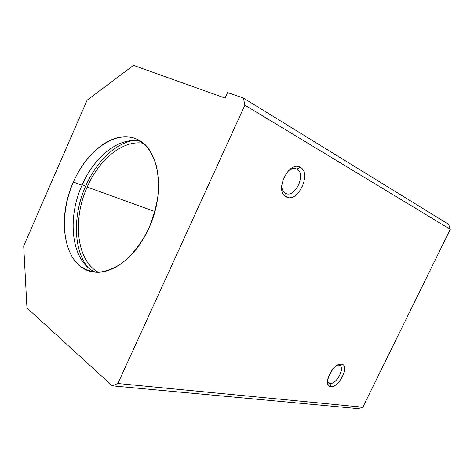 <?xml version="1.0" encoding="UTF-8"?>
<svg xmlns="http://www.w3.org/2000/svg" width="474" height="474" viewBox="0 0 474 474"><rect width="100%" height="100%" fill="white"/><g stroke="black" fill="none" stroke-linecap="round" stroke-linejoin="round"><path stroke-width="0.71" d="M148.96 227.976C166.155 191.312 158.861 147.722 136.814 139.202C115.638 129.224 86.783 150.436 73.393 182.075L82.049 185.204C94.474 156.147 120.212 135.76 140.985 141.548C120.212 135.76 94.474 156.147 82.049 185.204C66.467 219.29 71.639 262.24 95.375 272.129C71.639 262.24 66.467 219.29 82.049 185.204L73.393 182.075C55.825 220.108 64.446 268.331 93.455 271.922C111.882 275.121 136.192 256.896 148.96 227.976C141.756 243.079 131.968 255.587 121.119 263.781C113.79 268.414 106.567 271.205 99.451 272.159C92.572 272.04 86.339 270.192 80.752 266.619C61.833 252.257 59.398 213.738 73.393 182.075C87.133 150.276 115.875 129.408 137.241 139.403L145.488 145.317C150.27 150.856 153.943 157.866 156.527 166.344C158.363 175.504 158.831 185.417 157.937 196.094C156.23 206.942 153.238 217.572 148.96 227.976M82.192 184.884L85.646 186.134C95.813 162.772 114.139 144.303 132.365 140.624C114.139 144.303 95.813 162.772 85.646 186.134C72.777 214.823 73.18 249.958 88.057 267.49C73.18 249.958 72.777 214.823 85.646 186.134L82.192 184.884M143.249 143.261C122.938 139.741 99.019 159.548 87.186 187.064L154.88 211.546L87.186 187.064C72.35 219.598 76.45 260.457 98.219 272.206C76.45 260.457 72.35 219.598 87.186 187.064C99.019 159.548 122.938 139.741 143.249 143.261M330.04 383.448L330.745 386.583C338.928 388.2 350.132 365.211 341.636 364.168L338.94 365.11C345.943 365.946 336.753 384.823 330.04 383.448C335.859 384.722 344.841 369.098 340.225 365.721L338.94 365.11L337.488 365.158L341.636 364.168L339.088 364.429C333.986 365.928 327.7 375.058 327.575 381.185C327.498 384.396 328.553 386.197 330.745 386.583L330.04 383.448L328.061 382.139L330.04 383.448C328.772 383.247 327.955 382.405 327.587 380.924L328.541 382.737L330.04 383.448M285.591 193.362L286.397 196.959C297.891 203.251 312.076 173.069 300.249 167.316L296.908 169.135C306.66 173.792 295.024 198.6 285.591 193.362L285.804 193.463C295.302 198.221 306.536 173.715 296.908 169.135L296.031 168.756C293.436 167.992 290.71 168.857 287.854 171.357C291.125 168.537 294.141 167.796 296.908 169.135L300.249 167.316C288.719 160.005 273.842 191.988 286.397 196.959L285.591 193.362C283.126 192.059 281.829 189.452 281.692 185.541C281.829 189.452 283.126 192.059 285.591 193.362M26.959 307.964L23.7 245.929L87.098 100.21L133.49 65.382L225.067 98.065L227.567 92.543L243.411 98.053L244.892 105.145L450.3 229.309L448.706 224.368L243.411 98.053L448.706 224.368L450.3 229.309L244.892 105.145L117.878 383.513L362.835 407.196L450.3 229.309L362.835 407.196L117.878 383.513L112.279 385.842L26.959 307.964L112.279 385.842L358.214 408.618L112.279 385.842L117.878 383.513L244.892 105.145L243.411 98.053L227.567 92.543L225.067 98.065L133.49 65.382L87.098 100.21L23.7 245.929L26.959 307.964M286.397 196.959C273.842 191.988 288.719 160.005 300.249 167.316C312.076 173.069 297.891 203.251 286.397 196.959M330.745 386.583C321.816 386.055 333.453 362.035 341.636 364.168C350.132 365.211 338.928 388.2 330.745 386.583M358.214 408.618L362.835 407.196L358.214 408.618M340.225 365.721L339.153 365.039"/></g></svg>

